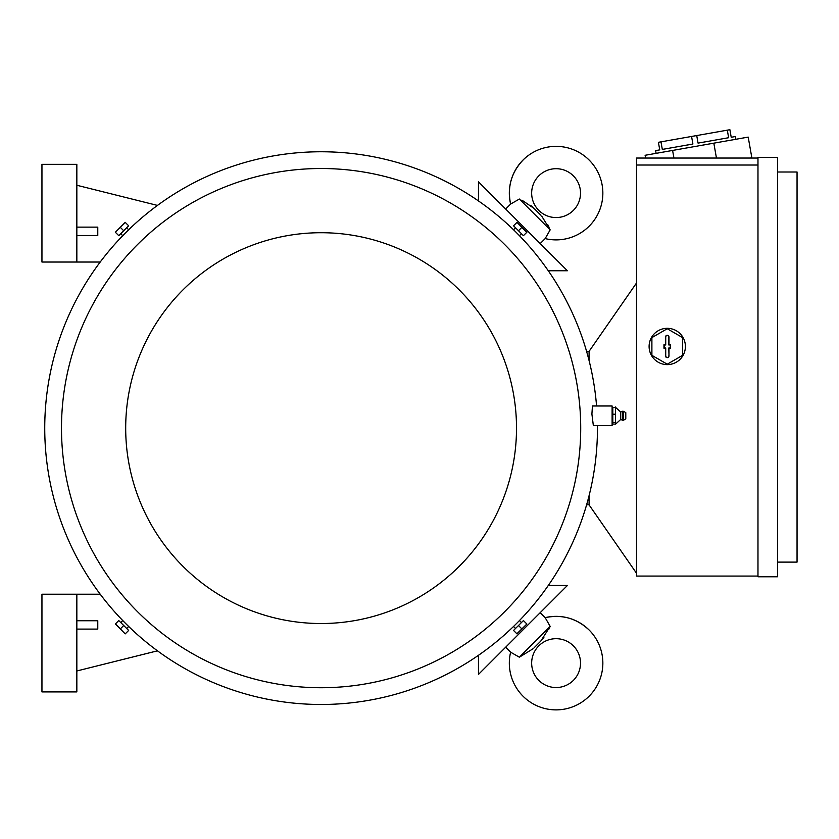 <?xml version="1.0" encoding="UTF-8"?>
<svg xmlns="http://www.w3.org/2000/svg" width="839" height="839" viewBox="0 0 839 839"><rect width="100%" height="100%" fill="white"/><g stroke="black" fill="none" stroke-linecap="round" stroke-linejoin="round"><path stroke-width="1.26" d="M541.679 216.053L550.174 229.855L545.172 238.591A46.753 46.753 0 0 0 589.156 160.071A46.753 46.753 0 0 0 510.626 204.055L519.351 199.063M573.362 210.4A24.425 24.425 0 0 1 538.816 210.4A24.425 24.425 0 0 1 538.816 175.854A24.425 24.425 0 0 1 573.362 175.854A24.425 24.425 0 0 1 573.362 210.4M549.063 227.306L547.783 224.695M533.164 207.537L530.615 205.324M521.91 200.154L534.107 208.46L540.756 215.109M545.172 238.591L540.201 243.562M550.174 229.855L519.372 199.042M505.655 209.016L510.626 204.055C507.134 187.244 511.266 172.582 523.033 160.071M478.471 200.941L478.471 181.832L567.395 270.756L548.276 270.756M589.083 504.816L586.597 504.816M589.083 360.602L589.083 351.352L636.539 282.963M636.539 573.278L589.083 504.889L589.083 495.639M757.974 576.068L636.539 576.068L636.539 158.047L757.974 158.047M757.974 165.021L636.539 165.021M649.103 346.465A18.143 18.143 0 0 1 676.318 330.755A18.143 18.143 0 0 1 667.246 364.619A18.143 18.143 0 0 1 649.103 346.465M651.893 337.603L651.893 355.337L667.246 364.199L682.6 355.337L682.6 337.603L667.246 328.741L651.893 337.603M668.987 355.893A1.741 1.741 0 0 1 667.246 357.634A1.741 1.741 0 0 1 665.505 355.893L665.505 348.216L663.964 348.216L663.964 344.724L665.505 344.724L665.505 337.047A1.741 1.741 0 0 1 667.246 335.306A1.741 1.741 0 0 1 668.987 337.047L668.987 344.724L670.529 344.724L670.529 348.216L668.987 348.216L668.987 355.893L668.767 347.996L670.309 347.996L670.309 344.944L668.767 344.944L668.767 337.047A1.521 1.521 0 0 0 667.246 335.527A1.521 1.521 0 0 0 665.726 337.047L665.726 344.944L664.184 344.944L664.184 347.996L665.726 347.996L665.726 355.893A1.521 1.521 0 0 0 667.246 357.414A1.521 1.521 0 0 0 668.767 355.893M757.974 576.771L757.974 157.344L777.512 157.344L777.512 576.771L757.974 576.771M777.512 562.109L797.05 562.109L797.05 172.005L777.512 172.005M750.035 158.047L751.838 157.722L748.199 137.103L645.107 155.288L645.59 158.047M727.308 130.16L728.64 137.722L698.058 143.112L696.727 135.551L729.888 129.709L731.22 137.271L735.342 136.537L735.824 139.284M656.108 153.348L655.616 150.601L659.748 149.866L658.405 142.305L696.727 135.551M728.64 137.722L698.058 143.112L728.64 137.722M691.567 136.463L692.899 144.025L662.317 149.415L660.985 141.854M672.595 150.433L673.937 158.047M713.832 143.165L716.454 158.047M589.083 351.426L586.597 351.426M533.164 648.694L519.372 657.199L510.626 652.186L505.655 647.226M519.372 657.199L550.174 626.387L540.756 641.132L534.107 647.771M540.201 612.68L545.172 617.651L550.174 626.387L549.063 628.935M589.156 630.047A46.753 46.753 0 0 0 545.172 617.651L545.172 617.651C561.983 614.148 576.645 618.291 589.156 630.047A46.753 46.753 0 0 1 589.156 696.171A46.753 46.753 0 0 1 510.626 652.186L510.626 652.186M538.816 680.387A24.425 24.425 0 0 1 538.816 645.841A24.425 24.425 0 0 1 573.362 645.841A24.425 24.425 0 0 1 573.362 680.387A24.425 24.425 0 0 1 538.816 680.387M541.679 640.178L543.892 637.64M548.276 585.486L567.395 585.486L478.471 674.409L478.471 655.301M76.842 594.211L76.842 691.913L41.95 691.913L41.95 594.211L100.219 594.211M76.842 629.103L97.775 629.103L97.775 620.734L76.842 620.734M157.47 650.823L76.842 670.98M76.842 262.03L76.842 164.329L41.95 164.329L41.95 262.03L100.219 262.03M76.842 235.507L97.775 235.507L97.775 227.128L76.842 227.128M157.47 205.419L76.842 185.262M596.571 405.992A276.356 276.356 0 0 0 310.021 151.985A276.356 276.356 0 0 0 44.74 428.121A276.356 276.356 0 0 0 321.096 704.477A276.356 276.356 0 0 0 597.462 428.121A276.356 276.356 0 0 0 597.441 425.53M521.197 233.945L519.456 235.686L516.509 232.707C512.671 228.911 512.671 228.911 516.509 232.707M126.92 228.019L128.671 229.771L125.682 232.707C121.886 236.546 121.886 236.546 125.682 232.707M592.439 405.992L591.904 414.067L593.341 425.53L612.113 425.53L612.113 405.992L592.439 405.992M580.714 428.121A259.608 259.608 0 0 0 321.096 168.513A259.608 259.608 0 0 0 61.488 428.121A259.608 259.608 0 0 0 321.096 687.728A259.608 259.608 0 0 0 580.714 428.121M615.606 414.225L612.816 414.225L612.816 407.429L612.113 408.289M620.734 412.064L622.653 411.225L622.653 420.297L620.734 419.458L620.734 412.064L615.606 407.429L612.816 407.429M615.511 407.03L615.511 414.613M615.511 422.457L615.511 424.177M620.734 419.458L615.606 424.094L612.816 424.094L612.113 423.223M615.511 413.732L615.511 423.034M623.492 420.213L625.789 418.902L625.789 412.62L623.492 411.309L623.492 420.213L622.653 420.297M615.606 422.552L612.816 422.552L612.816 414.225M612.816 424.094L612.816 422.552M516.509 428.121A195.403 195.403 0 0 0 321.096 232.718A195.403 195.403 0 0 0 125.693 428.121A195.403 195.403 0 0 0 321.096 623.524A195.403 195.403 0 0 0 516.509 428.121M514.15 226.394L522.833 235.077M518.492 230.735L523.421 235.665L526.735 232.361L517.002 222.356L513.552 225.796L518.492 230.735L521.795 227.421M517.002 222.356L526.871 232.225M119.369 235.077L128.052 226.394M123.711 230.735L128.65 225.796L125.336 222.482L115.331 232.225L118.781 235.665L123.711 230.735L120.397 227.421M115.331 232.225L125.2 222.356M515.282 628.222L513.531 626.471L516.509 623.534C520.306 619.696 520.306 619.696 516.509 623.534M120.994 622.297L122.746 620.556L125.682 623.534C129.531 627.331 129.531 627.331 125.682 623.534M128.052 629.848L119.369 621.164M123.711 625.506L118.781 620.577L115.467 623.88L125.2 633.885L128.65 630.446L123.711 625.506L120.397 628.82M125.2 633.885L115.331 624.017M522.833 621.164L514.15 629.848M518.492 625.506L513.552 630.446L516.866 633.76L526.871 624.017L523.421 620.577L518.492 625.506L521.795 628.82M526.871 624.017L517.002 633.885M623.492 411.309L622.653 411.225M515.282 228.019L513.531 229.771M120.994 233.945L122.746 235.686M126.92 628.222L128.671 626.471M521.197 622.297L519.456 620.556"/></g></svg>
